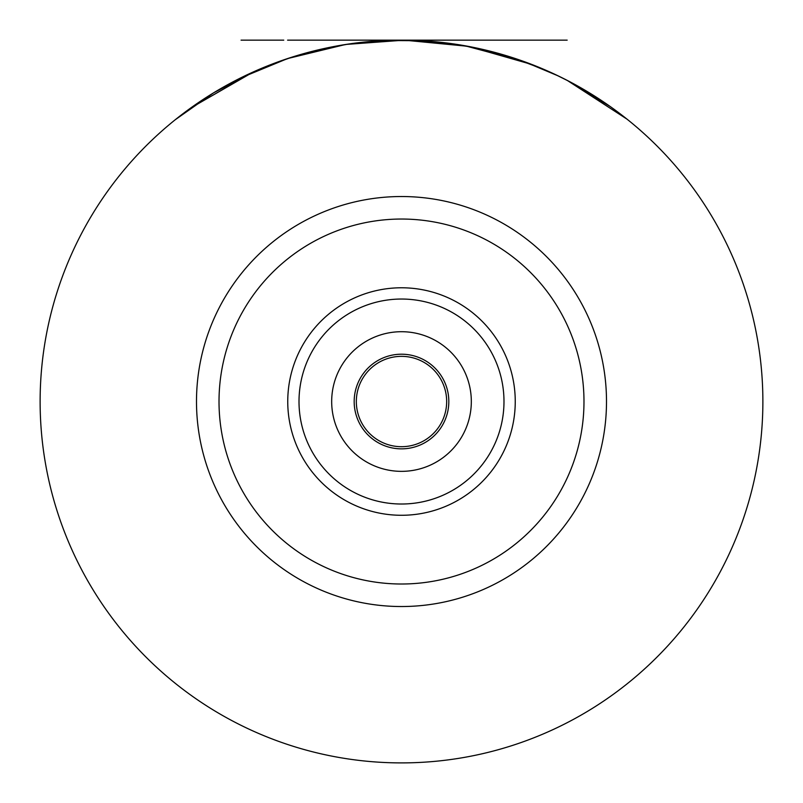 <?xml version="1.0" encoding="UTF-8"?>
<svg xmlns="http://www.w3.org/2000/svg" width="803" height="803" viewBox="0 0 803 803"><rect width="100%" height="100%" fill="white"/><g stroke="black" fill="none" stroke-linecap="round" stroke-linejoin="round"><path stroke-width="1.2" d="M364.502 375.613A45.169 45.169 0 0 1 427.407 364.522A45.169 45.169 0 0 1 438.498 427.437A45.169 45.169 0 0 1 375.593 438.528A45.169 45.169 0 0 1 364.502 375.613M105.474 194.246A361.38 361.38 0 0 1 608.774 105.504A361.38 361.38 0 0 1 697.526 608.804A361.38 361.38 0 0 1 194.226 697.546A361.38 361.38 0 0 1 105.474 194.246A361.38 361.38 0 0 0 194.226 697.546A361.38 361.38 0 0 0 697.526 608.804M567.169 40.15L287.594 40.15L567.169 40.15M423.874 40.843L404.21 40.16L287.625 40.15L531.827 40.15L287.594 40.15L558.396 40.15L404.2 40.15L421.796 40.722L385.299 40.511L404.2 40.16L423.512 40.823M534.898 40.15L479.14 40.15L534.898 40.15M426.754 41.033L405.736 40.17L472.294 40.15L405.736 40.15L472.294 40.15L405.736 40.15L426.664 41.023M444.501 40.15L432.747 40.15L444.501 40.15M381.867 40.15L400.637 40.15L381.867 40.15M382.901 40.15C363.508 40.15 363.508 40.15 382.901 40.15C363.508 40.15 363.508 40.15 382.901 40.15M295.815 40.15L355.829 40.15L295.815 40.15M330.685 40.15L321.712 40.15L330.685 40.15M283.76 40.15L241.061 40.15L283.76 40.15M256.418 70.554L249.281 73.776M242.376 77.068L235.63 80.471M229.497 83.713L221.467 88.189M215.555 91.662L209.754 95.216M216.077 91.341L222.481 87.607M229.006 83.974L235.701 80.43M242.596 76.958L248.448 74.167M249.723 73.565L257.09 70.262M264.699 67.05L254.31 71.487M269.858 64.983L292.864 56.862L310.781 51.723L292.894 56.852L310.821 51.713L292.894 56.852M366.399 41.856L347.639 44.185L366.449 41.856M439.361 42.137L450.242 43.452M466.463 46.042L474.051 47.507M489.73 51.081L523.837 61.49L491.075 51.432M507.787 56.13L524.098 61.58L507.777 56.13M519.611 59.994L501.162 54.162M482.242 49.284L476.47 48.009M462.99 45.42L443.507 42.599M563.796 78.644L566.336 79.939M579.917 87.266L585.859 90.709M592.805 94.935L579.957 87.286M566.386 79.959L556.78 75.211M496.786 52.938L526.638 62.514L545.378 70.022L512.946 57.766L477.414 48.21L496.786 52.938M436.41 41.836L470.97 46.895L448.927 43.272L425.158 40.923M410.785 40.27L408.476 40.22L410.785 40.27M429.926 41.274L433.178 41.545M378.986 40.853L400.637 40.15L363.719 42.127M359.905 42.549L358.279 42.74M355.629 43.071L354.615 43.201M356 43.031L360.888 42.439M361.651 42.358L365.957 41.907M371.899 41.365L375.292 41.104M323.639 48.642L348.632 44.035M342.339 45.028L321.341 49.154L300.061 54.674L315.689 50.489M266.174 66.448L277.738 62.002M258.104 69.821L251.67 72.671M245.306 75.643L238.963 78.764M232.569 82.067L219.44 89.364M225.984 85.64L244.885 75.853M251.118 72.922L263.846 67.392M442.774 42.519L461.876 45.229M475.587 47.829L480.756 48.953M499.325 53.64L524.54 61.741L552.103 73.023L524.098 61.58M571.646 82.709L582.225 88.591M491.055 51.422L489.258 50.97M474.021 47.497L469.554 46.614M449.891 43.402L439.311 42.137M289.2 58.037L279.715 61.289M266.857 66.167L257.763 69.971M328.046 47.698L323.589 48.652L328.046 47.698M382.017 40.672L400.637 40.15L378.926 40.853M444.2 42.679L432.626 41.495L444.2 42.679M252.614 72.24L213.789 92.726M212.644 93.429L175.285 119.707L213.176 93.098M214.521 92.285L253.708 71.758L190.743 107.973L252.624 72.24L287.594 58.569L240.338 78.072L232.318 82.197L253.678 71.768M531.827 64.471L468.912 46.494L531.827 64.471L558.396 75.984L567.169 80.36L626.992 119.135L567.169 80.36L610.2 106.508L567.169 80.36L558.396 75.984L523.947 61.53L464.837 45.741M465.188 45.811L404.19 40.16C364.492 39.869 325.637 46.002 287.625 58.559C325.627 46.012 364.482 39.869 404.19 40.16L467.717 46.273L404.2 40.16C364.502 39.869 325.637 46.002 287.594 58.569L345.28 44.546M466.141 45.982L526.487 62.453M558.346 75.964L534.898 65.675L518.658 59.673L497.047 53.008L479.14 48.592L500.279 53.911L516.821 59.041L534.898 65.675L558.346 75.964M468.771 46.464L450.794 43.523M446.779 43.001L436.621 41.856M433.349 41.555L430.057 41.284M425.008 40.913L445.916 42.89L467.005 46.132M438.287 42.027L444.501 42.72L438.287 42.027M375.212 41.104L371.779 41.375M365.766 41.917L363.9 42.107M363.197 42.188L360.928 42.439M358.931 42.669L357.174 42.88M352.376 43.503L353.079 43.412M353.471 43.352L354.013 43.282M355.127 43.141L356.381 42.981M365.666 41.927L367.262 41.776M367.995 41.706L370.464 41.485M375.402 41.094L376.035 41.043M378.996 40.853L381.867 40.682M348.05 44.125L330.344 47.226M326.209 48.08L339.157 45.57L313.16 51.111L295.815 55.949L319.293 49.625L341.506 45.169M330.685 47.156L321.712 49.063L330.685 47.156M241.061 77.72L283.76 59.874L261.366 68.426L241.061 77.72M346.083 44.426L404.2 40.16L463.943 45.59M552.073 73.013L533.252 65.023L553.247 73.555M555.606 74.659L569.718 81.685M549.724 71.949L550.898 72.481M557.955 75.773L559.129 76.345M575.6 84.857L574.426 84.205A361.38 361.38 0 0 0 568.544 81.073L563.836 78.664M486.196 50.218L481.489 49.113L486.196 50.218M517.955 59.432L502.668 54.604L517.955 59.432M452.079 43.703L465.027 45.781L429.735 41.254L447.381 43.071M465.027 45.781L470.909 46.875M462.669 45.37L453.263 43.874M448.556 43.232L436.792 41.876L472.084 47.106M395.618 40.2L386.203 40.471M401.5 40.15L402.674 40.15M380.321 40.772L396.792 40.18M385.028 40.521L394.444 40.22L385.028 40.521M361.501 42.368L368.567 41.656L361.501 42.368M320.327 49.384L310.922 51.683M305.04 53.259L321.511 49.113M332.091 46.875L337.973 45.781L332.091 46.875M309.747 51.994L319.152 49.656L309.747 51.994M250.927 73.013L253.276 71.949L250.927 73.013M256.809 70.383L268.573 65.485L256.809 70.383M293.276 56.732L286.219 59.031M285.045 59.432L287.394 58.639M234.456 81.073L241.512 77.489L234.456 81.073M362.735 374.389A47.317 47.317 0 0 0 374.359 440.295A47.317 47.317 0 0 0 440.265 428.672A47.317 47.317 0 0 0 428.641 362.765A47.317 47.317 0 0 0 362.735 374.389M344.306 361.48A69.821 69.821 0 0 1 441.55 344.336A69.821 69.821 0 0 1 458.694 441.58A69.821 69.821 0 0 1 361.45 458.724A69.821 69.821 0 0 1 344.306 361.48M317.546 342.74A102.493 102.493 0 0 1 460.29 317.576A102.493 102.493 0 0 1 485.454 460.31A102.493 102.493 0 0 1 342.71 485.484A102.493 102.493 0 0 1 317.546 342.74M308.322 336.286A113.745 113.745 0 0 1 466.744 308.352A113.745 113.745 0 0 1 494.678 466.774A113.745 113.745 0 0 1 336.256 494.708A113.745 113.745 0 0 1 308.322 336.286M252.022 296.859A182.482 182.482 0 0 0 296.829 551.009A182.482 182.482 0 0 0 550.978 506.191A182.482 182.482 0 0 0 506.171 252.042A182.482 182.482 0 0 0 252.022 296.859M233.573 283.941A204.996 204.996 0 0 1 519.079 233.603A204.996 204.996 0 0 1 569.427 519.109A204.996 204.996 0 0 1 283.921 569.457A204.996 204.996 0 0 1 233.573 283.941"/></g></svg>
